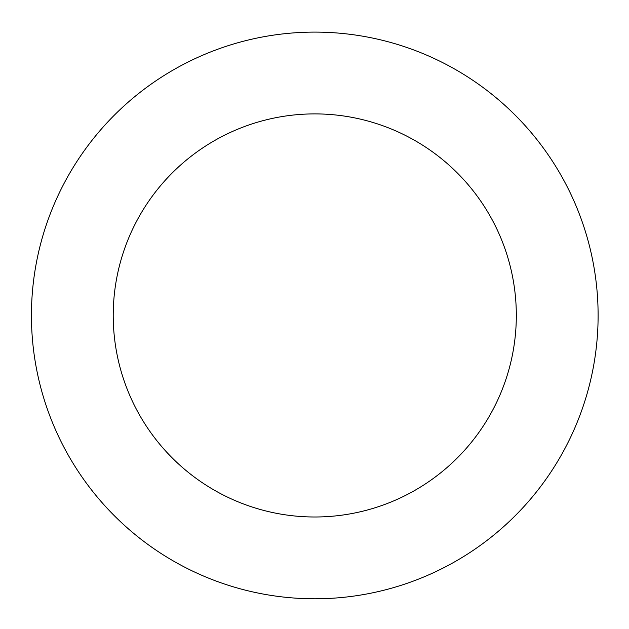 <?xml version="1.0" encoding="UTF-8"?>
<svg xmlns="http://www.w3.org/2000/svg" width="629" height="629" viewBox="0 0 629 629"><rect width="100%" height="100%" fill="white"/><g stroke="black" fill="none" stroke-linecap="round" stroke-linejoin="round"><path stroke-width="0.94" d="M542.143 484.519A283.341 283.341 0 0 0 347.507 34.005A283.341 283.341 0 0 0 54.668 427.822A283.341 283.341 0 0 0 542.143 484.519M476.507 435.708A201.547 201.547 0 0 0 338.056 115.249A201.547 201.547 0 0 0 129.755 395.382A201.547 201.547 0 0 0 476.507 435.708"/></g></svg>
